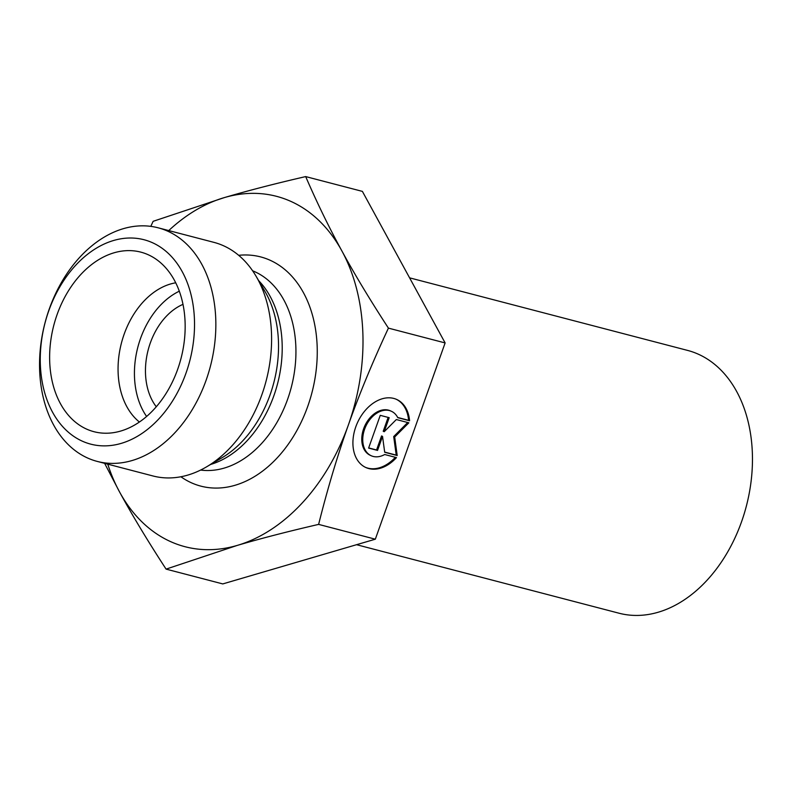 <?xml version="1.0" encoding="UTF-8"?>
<svg xmlns="http://www.w3.org/2000/svg" width="792" height="792" viewBox="0 0 792 792"><rect width="100%" height="100%" fill="white"/><g stroke="black" fill="none" stroke-linecap="round" stroke-linejoin="round"><path stroke-width="1.19" d="M409.593 277.843L687.585 350.411A135.798 96.188 104.6 0 1 746.361 506.098A135.798 96.188 104.6 0 1 618.988 613.206L356.548 544.698M409.573 420.76L397.782 417.681A24.413 17.107 114.4 0 0 391.397 411.276A24.413 17.107 114.4 0 0 365.726 426.442A24.413 17.107 114.4 0 0 371.21 455.737A24.413 17.107 114.4 0 0 384.684 454.519L396.475 457.598A37.363 26.176 -65.6 0 1 365.864 467.527A37.363 26.176 -65.6 0 1 357.469 422.69A37.363 26.176 -65.6 0 1 396.752 399.485A37.363 26.176 -65.6 0 1 409.573 420.76L408.593 420.314A37.363 26.176 114.4 0 0 396.257 399.277M365.379 467.3A37.363 26.176 114.4 0 0 395.357 457.301M371.21 455.737L370.23 455.291A24.413 17.107 -65.6 0 1 364.746 425.997A24.413 17.107 -65.6 0 1 390.416 410.83L391.397 411.276M397.673 417.463L408.593 420.314M368.676 447.916L376.566 449.975L381.556 435.947L382.536 436.392L377.546 450.42L368.617 448.084L380.259 415.345L389.189 417.681L384.209 431.709L396.337 419.542L408.84 422.809L394.683 437.006L397.198 455.548L384.694 452.281L382.536 436.392M377.546 450.42L376.566 449.975M384.665 452.083L396.218 455.103L393.703 436.56L407.712 422.512M397.198 455.548L396.218 455.103M394.683 437.006L393.703 436.56M384.209 431.709L383.219 431.264L388.149 417.404M166.082 569.121C147.837 541.114 132.333 515.414 119.592 492.01A181.071 128.255 -75.4 0 0 237.224 545.421A181.071 128.255 -75.4 0 0 348.361 425.017C337.56 455.291 327.64 488.417 318.622 524.393C287.882 531.491 260.746 538.501 237.224 545.421L166.082 569.121L222.79 583.922L375.329 539.194L445.124 342.926L362.389 191.387L305.682 176.586C317.028 202.792 329.106 227.601 341.926 251.014C354.668 274.408 370.161 300.109 388.417 328.126C372.478 362.33 359.132 394.594 348.391 424.918A181.071 128.255 -75.4 0 0 341.926 251.014A181.071 128.255 -75.4 0 0 224.285 197.614C247.807 190.694 274.943 183.685 305.682 176.586M445.124 342.926L388.417 328.126M150.807 226.373L153.143 221.315L224.285 197.614A181.071 128.255 -75.4 0 0 168.745 230.571M107.771 464.171A181.071 128.255 -75.4 0 0 119.592 492.01L104.623 463.34M175.745 282.803A75.448 53.44 -75.4 0 0 124.156 334.184A75.448 53.44 -75.4 0 0 139.402 422.017M57.123 314.503A92.793 65.736 104.6 0 1 153.856 257.747A92.793 65.736 104.6 0 1 177.665 369.339A92.793 65.736 104.6 0 1 108.068 433.184A92.793 65.736 104.6 0 1 57.123 314.503M179.319 291.189A75.448 53.44 -75.4 0 0 146.619 416.453M183.011 304.356A60.36 42.748 -75.4 0 0 150.332 342.916A60.36 42.748 -75.4 0 0 156.281 406.761M158.192 227.819L213.919 242.362A120.711 85.506 104.6 0 1 256.222 276.477A120.711 85.506 104.6 0 1 261.835 394.832A120.711 85.506 104.6 0 1 206.524 466.874A120.711 85.506 104.6 0 1 152.945 475.962L97.218 461.409A120.711 85.506 -75.4 0 0 206.098 380.279A120.711 85.506 -75.4 0 0 158.192 227.819A120.711 85.506 -75.4 0 0 44.966 323.017A120.711 85.506 -75.4 0 0 97.218 461.409M186.001 373.131A105.623 74.814 104.6 0 1 52.529 412.167A105.623 74.814 104.6 0 1 113.672 240.471A105.623 74.814 104.6 0 1 186.001 373.131M375.329 539.194L318.622 524.393M180.883 476.754A118.444 83.903 -75.4 0 0 307.692 406.514A118.444 83.903 -75.4 0 0 238.679 255.321M256.222 276.477L265.112 291.713A105.386 74.646 104.6 0 1 270.013 395.03A105.386 74.646 104.6 0 1 221.72 457.925L206.524 466.874M210.642 464.449A103.356 73.21 -75.4 0 0 273.854 395.782A103.356 73.21 -75.4 0 0 258.628 280.606M252.618 270.805A103.356 73.21 104.6 0 1 287.585 399.366A103.356 73.21 104.6 0 1 200.604 470.062"/></g></svg>
